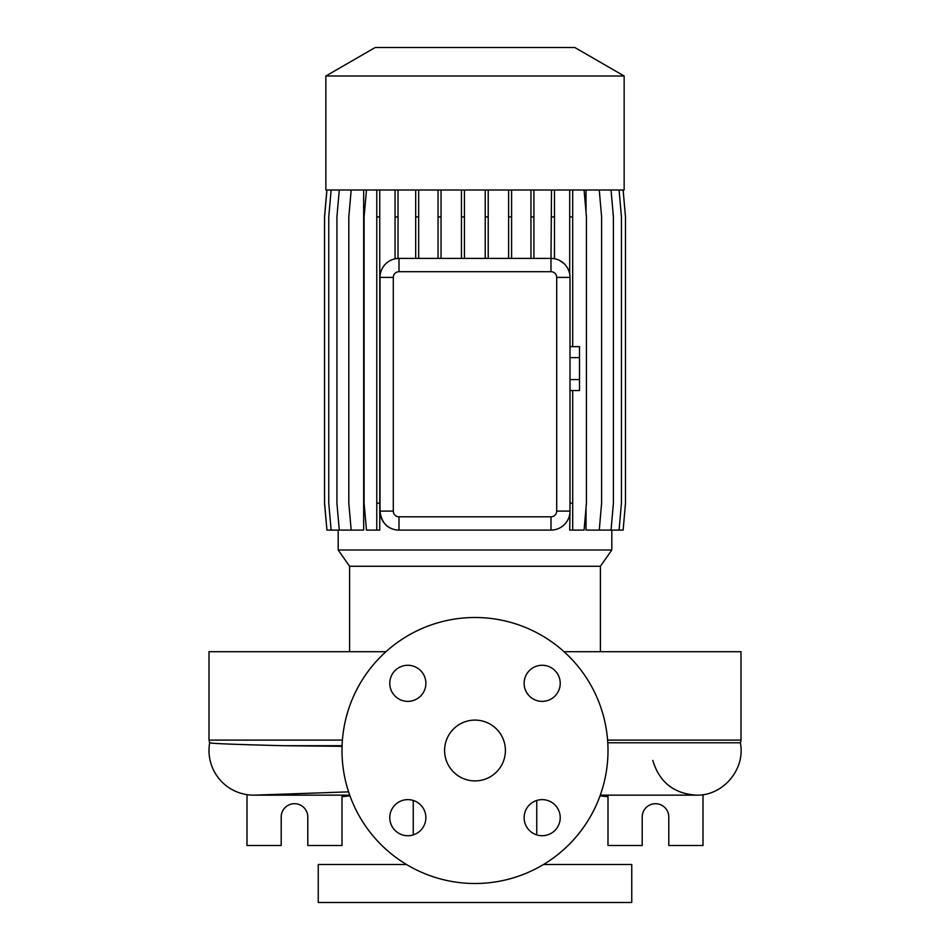 <?xml version="1.0" encoding="UTF-8"?>
<svg xmlns="http://www.w3.org/2000/svg" width="950" height="950" viewBox="0 0 950 950"><rect width="100%" height="100%" fill="white"/><g stroke="black" fill="none" stroke-linecap="round" stroke-linejoin="round"><path stroke-width="1.43" d="M475 720.1A30.4 30.4 0 0 0 444.6 750.5A30.4 30.4 0 0 0 475 780.9A30.4 30.4 0 0 0 505.4 750.5A30.4 30.4 0 0 0 475 720.1M407.823 665.273A18.05 18.05 0 0 0 389.773 683.323A18.05 18.05 0 0 0 407.823 701.373A18.05 18.05 0 0 0 425.873 683.323A18.05 18.05 0 0 0 407.823 665.273M407.823 799.627A18.05 18.05 0 0 0 389.773 817.677A18.05 18.05 0 0 0 407.823 835.727A18.05 18.05 0 0 0 425.873 817.677A18.05 18.05 0 0 0 407.823 799.627M542.177 799.627A18.05 18.05 0 0 0 524.127 817.677A18.05 18.05 0 0 0 542.177 835.727A18.05 18.05 0 0 0 560.227 817.677A18.05 18.05 0 0 0 542.177 799.627M542.177 665.273A18.05 18.05 0 0 0 524.127 683.323A18.05 18.05 0 0 0 542.177 701.373A18.05 18.05 0 0 0 560.227 683.323A18.05 18.05 0 0 0 542.177 665.273M564.039 651.7L741 651.7L741 740.097A5.7 5.7 0 0 1 740.323 742.781C745.809 768.989 723.104 796.017 696.35 795.15L600.281 795.15L696.35 795.15C673.788 793.678 659.276 782.099 652.816 760.439M385.961 651.7L209 651.7L209 740.097L342.404 740.097M348.591 791.861L255.277 795.126A44.65 44.65 0 0 1 209.677 742.781L209 740.097M342.071 746.32L283.896 745.714C235.351 744.491 210.615 743.518 209.677 742.781M600.4 651.7L600.4 566.283L349.6 566.283L349.6 651.7M600.4 566.283L611.812 549.991L338.188 549.991L349.6 566.283M624.15 76L325.85 76L325.85 190L624.15 190L624.15 76L574.786 47.5L375.214 47.5L325.85 76M413.25 800.458L413.25 834.896M536.75 800.458L536.75 834.896M406.493 864.5L318.25 864.5L318.25 902.5L631.75 902.5L631.75 864.5L543.507 864.5M247 794.651L247 845.5L281.2 845.5L281.2 817A13.3 13.3 0 0 1 294.5 803.7A13.3 13.3 0 0 1 307.8 817L307.8 845.5L342 845.5L342 795.15M608 795.15L608 845.5L642.2 845.5L642.2 817A13.3 13.3 0 0 1 655.5 803.7A13.3 13.3 0 0 1 668.8 817L668.8 845.5L703 845.5L703 794.651M475 883.5A133 133 0 0 0 608 750.5A133 133 0 0 0 475 617.5A133 133 0 0 0 342 750.5A133 133 0 0 0 475 883.5M338.188 530.1L338.188 549.991M611.812 530.1L611.812 549.991M611.04 190L613.403 216.933L613.403 503.168L611.04 530.1L586.019 530.1L586.019 507.929M586.019 212.171L586.019 190M551.511 190L551 258.4A19 19 0 0 1 570 277.4L570 511.1A19 19 0 0 1 551 530.1L551.511 530.1M398.038 530.076L399 530.1A19 19 0 0 1 380 511.1C381.318 521.669 386.329 527.867 395.058 529.684L398.038 530.1L395.058 529.684M339.281 190L336.918 216.933L336.918 503.168L339.281 530.1L363.66 530.1L363.66 190M564.039 263.589L559.574 260.442M393.3 511.1A5.7 5.7 0 0 0 399 516.8L551 516.8A5.7 5.7 0 0 0 556.7 511.1L556.7 277.4A5.7 5.7 0 0 0 551 271.7L399 271.7A5.7 5.7 0 0 0 393.3 277.4L393.3 511.1L380 511.1L380 277.4A19 19 0 0 1 399 258.4L398.038 258.424L398.038 216.933L395.058 216.933L395.058 258.816M556.7 511.1L570 511.1L569.703 530.1L584.084 530.1L586.435 503.168L586.435 216.933L584.084 190M399 271.7L399 258.4L551 258.4L551 271.7M600.02 795.874L608 796.682M342 796.682L349.98 795.874M551 516.8L551 530.1L399 530.1L399 516.8M607.774 742.781L740.323 742.781M570 357.628L579.5 357.628L579.5 346.655L570 346.655M579.5 357.628L579.5 379.572L570 379.572M579.5 379.572L579.5 390.545L570 390.545M511.611 190L511.611 216.933L508.618 216.933L508.618 258.4M511.611 216.933L511.611 258.4M508.618 190L508.618 216.933M464.455 190L464.455 216.933L461.463 216.933L461.463 258.4M464.455 216.933L464.455 258.4M461.463 190L461.463 216.933M488.217 190L488.217 216.933L485.224 216.933L485.224 258.4M488.217 216.933L488.217 258.4M485.224 190L485.224 216.933M441.037 190L441.037 216.933L438.045 216.933L438.045 258.4M441.037 216.933L441.037 258.4M438.045 190L438.045 216.933M533.924 190L533.924 216.933L530.943 216.933L530.943 258.4M533.924 216.933L533.924 258.4M530.943 190L530.943 216.933M418.665 190L418.665 216.933L415.684 216.933L415.684 258.4M418.665 216.933L418.665 258.4M415.684 190L415.684 216.933M398.038 190L398.038 216.933M395.058 190L395.058 216.933M569.703 190L569.703 274.075M572.696 190L572.696 216.933L569.703 216.933M572.696 390.545L572.696 503.168L570 503.168M572.696 216.933L572.696 346.655M572.696 503.168L572.696 530.1M554.491 190L554.491 258.721M554.491 216.933L551.511 216.933M379.751 190L379.751 530.1L366.463 530.1L364.099 503.168L364.099 216.933L366.463 190M376.77 190L376.77 530.1M379.751 216.933L376.77 216.933M379.751 503.168L376.77 503.168M599.26 190L601.611 216.933L601.611 503.168L599.26 530.1M326.942 190L324.579 216.933L324.579 503.168L326.942 530.1L339.281 530.1M623.129 190L625.48 216.933L625.48 503.168L623.129 530.1L611.04 530.1M331.111 190L328.759 216.933L328.759 503.168L331.111 530.1M619.079 190L621.443 216.933L621.443 503.168L619.079 530.1M351.179 190L348.816 216.933L348.816 503.168L351.179 530.1M326.871 190L324.52 216.933L324.52 503.168L326.942 530.1M741 740.097L607.596 740.097M342.083 745.714L283.896 745.714M556.7 277.4L570 277.4M393.3 277.4L380 277.4M253.65 795.15L349.719 795.15"/></g></svg>
